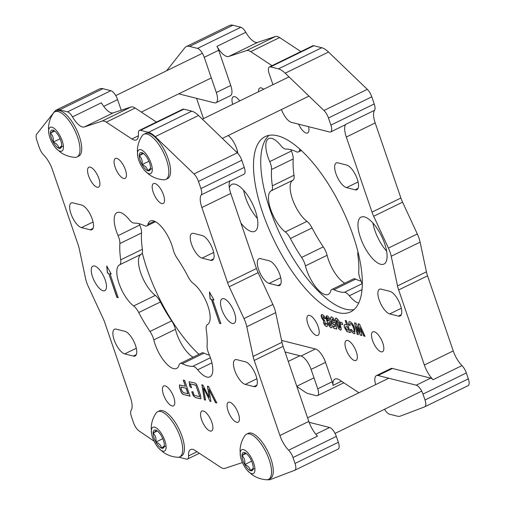 <?xml version="1.0" encoding="UTF-8"?>
<svg xmlns="http://www.w3.org/2000/svg" width="505" height="505" viewBox="0 0 505 505"><rect width="100%" height="100%" fill="white"/><g stroke="black" fill="none" stroke-linecap="round" stroke-linejoin="round"><path stroke-width="0.76" d="M198.957 354.34A97.49 37.465 64 0 1 147.132 269.184A97.49 37.465 64 0 1 142.265 252.835M238.373 413.57A11.072 4.255 -116 0 0 228.38 402.315A11.072 4.255 -116 0 0 228.102 410.969A11.072 4.255 -116 0 0 238.095 422.218A11.072 4.255 -116 0 0 238.373 413.57M211.854 422.313A11.072 4.255 -116 0 0 201.861 411.064A11.072 4.255 -116 0 0 201.583 419.712A11.072 4.255 -116 0 0 211.576 430.961A11.072 4.255 -116 0 0 211.854 422.313M173.752 397.22A11.072 4.255 -116 0 0 163.759 385.972A11.072 4.255 -116 0 0 163.481 394.62A11.072 4.255 -116 0 0 173.474 405.868A11.072 4.255 -116 0 0 173.752 397.22M98.866 178.486A11.072 4.255 -116 0 0 88.874 167.237A11.072 4.255 -116 0 0 88.59 175.891A11.072 4.255 -116 0 0 98.582 187.14A11.072 4.255 -116 0 0 98.866 178.486M125.385 169.743A11.072 4.255 -116 0 0 115.386 158.494A11.072 4.255 -116 0 0 115.108 167.142A11.072 4.255 -116 0 0 125.101 178.391A11.072 4.255 -116 0 0 125.385 169.743M163.487 194.835A11.072 4.255 -116 0 0 153.495 183.586A11.072 4.255 -116 0 0 153.211 192.235A11.072 4.255 -116 0 0 163.203 203.483A11.072 4.255 -116 0 0 163.487 194.835M154.063 441.181L138.995 430.898A8.705 3.346 -116 0 1 133.471 422.571L131.458 416.682A8.705 3.346 -116 0 1 131.136 410.357A17.41 6.691 64 0 0 130.492 397.706L104.794 322.632A17.41 6.691 64 0 0 103.115 318.478L88.375 286.67A17.41 6.691 64 0 1 86.702 282.516A17.41 6.691 64 0 1 85.579 278.495L79.266 248.82A17.41 6.691 64 0 0 78.142 244.805L52.438 169.73A17.41 6.691 64 0 0 43.72 155.041A8.705 3.346 -116 0 1 39.365 147.694L36.915 140.554A8.705 3.346 -116 0 1 36.657 134.153L54.818 111.245A26.115 10.037 64 0 1 56.257 110.058A26.115 10.037 64 0 1 59.603 109.85L67.518 111.851L110.847 90.698A8.705 3.346 64 0 1 117.589 99.618L121.225 110.223M191.496 244.142A13.648 5.246 -116 0 0 202.063 258.118L210.724 260.309A13.648 5.246 64 0 0 212.472 260.201A13.648 5.246 64 0 0 212.075 247.583A13.648 5.246 64 0 0 202.246 235.557L193.592 233.367A13.648 5.246 -116 0 0 191.837 233.48A13.648 5.246 -116 0 0 191.496 244.142M234.73 370.424A13.648 5.246 -116 0 0 245.304 384.406L253.958 386.596A13.648 5.246 64 0 0 255.707 386.483A13.648 5.246 64 0 0 255.315 373.864A13.648 5.246 64 0 0 245.487 361.845L236.826 359.655A13.648 5.246 -116 0 0 235.077 359.762A13.648 5.246 -116 0 0 234.73 370.424M114.149 339.922A13.648 5.246 -116 0 0 124.716 353.898L133.377 356.088A13.648 5.246 -116 0 0 135.125 355.981A13.648 5.246 -116 0 0 134.728 343.356A13.648 5.246 -116 0 0 124.899 331.337L116.245 329.146A13.648 5.246 -116 0 0 114.496 329.26A13.648 5.246 -116 0 0 114.149 339.922M70.908 213.634A13.648 5.246 -116 0 0 81.482 227.616L90.136 229.807A13.648 5.246 -116 0 0 91.885 229.693A13.648 5.246 -116 0 0 91.493 217.074A13.648 5.246 -116 0 0 81.665 205.055L73.004 202.865A13.648 5.246 -116 0 0 71.255 202.972A13.648 5.246 -116 0 0 70.908 213.634M149.979 331.463A78.338 30.104 -116 0 1 138.749 312.532A11.072 4.255 -116 0 0 133.642 305.954A23.937 9.197 -116 0 1 119.054 283.488A23.937 9.197 -116 0 1 119.565 264.841A11.072 4.255 -116 0 0 120.708 259.841A78.338 30.104 -116 0 1 119.881 243.549A11.072 4.255 -116 0 0 118.852 237.615A11.072 4.255 -116 0 0 118.082 235.62A23.937 9.197 -116 0 1 117.015 212.611A23.937 9.197 -116 0 1 129.261 219.669A11.072 4.255 -116 0 0 134.21 223.109A78.338 30.104 -116 0 1 144.613 225.741A11.072 4.255 -116 0 0 146.803 225.943A11.072 4.255 -116 0 0 147.921 224.39A23.937 9.197 -116 0 1 150.332 221.038A23.937 9.197 -116 0 1 171.94 245.361A23.937 9.197 -116 0 1 173.183 249.558A11.072 4.255 -116 0 0 176.984 257.992A78.338 30.104 -116 0 1 188.22 276.923A11.072 4.255 -116 0 0 193.327 283.501A23.937 9.197 -116 0 1 207.909 305.967A23.937 9.197 -116 0 1 207.404 324.62A11.072 4.255 -116 0 0 206.261 329.613A78.338 30.104 -116 0 1 207.088 345.906A11.072 4.255 -116 0 0 208.887 353.835A23.937 9.197 -116 0 1 210.553 358.146A23.937 9.197 -116 0 1 209.947 376.844A23.937 9.197 -116 0 1 197.701 369.786A11.072 4.255 -116 0 0 192.758 366.346A78.338 30.104 -116 0 1 182.349 363.714A11.072 4.255 -116 0 0 180.159 363.518A11.072 4.255 -116 0 0 179.041 365.065A23.937 9.197 -116 0 1 176.63 368.416A23.937 9.197 -116 0 1 153.779 339.897A11.072 4.255 -116 0 0 153.211 337.952A11.072 4.255 -116 0 0 149.979 331.463L171.643 320.89A11.072 4.255 64 0 1 174.875 327.379A11.072 4.255 64 0 1 175.45 329.323A23.937 9.197 64 0 0 193.125 357.187M118.082 235.62L139.746 225.047A11.072 4.255 64 0 1 140.516 227.035A11.072 4.255 64 0 1 141.545 232.969A78.338 30.104 64 0 0 142.372 249.268A11.072 4.255 64 0 1 141.23 254.261A23.937 9.197 64 0 0 140.718 272.915A23.937 9.197 64 0 0 155.306 295.381A11.072 4.255 64 0 1 160.413 301.958A78.338 30.104 64 0 0 171.643 320.89M105.198 279.985A13.648 5.246 -116 0 0 92.876 266.116A13.648 5.246 -116 0 0 92.529 276.778A13.648 5.246 -116 0 0 104.851 290.646A13.648 5.246 -116 0 0 105.198 279.985M234.434 312.677A13.648 5.246 -116 0 0 222.118 298.808A13.648 5.246 -116 0 0 221.771 309.477A13.648 5.246 -116 0 0 234.086 323.339A13.648 5.246 -116 0 0 234.434 312.677M267.637 479.674A26.115 10.037 -116 0 0 270.383 479.535L294.699 470.288A8.705 3.346 -116 0 0 294.806 470.243A8.705 3.346 -116 0 0 295.027 463.438L293.007 457.549A8.705 3.346 -116 0 0 288.645 450.201A17.41 6.691 64 0 1 279.928 435.512L254.223 360.437A17.41 6.691 64 0 1 253.1 356.423L246.793 326.741A17.41 6.691 -116 0 0 243.991 318.573L229.251 286.764A17.41 6.691 64 0 1 227.578 282.611L256.464 268.509L230.76 193.434L201.874 207.536A17.41 6.691 64 0 1 201.236 194.886A8.705 3.346 -116 0 0 200.914 188.561L198.471 181.428A8.705 3.346 -116 0 0 193.977 173.947L155.205 136.64A26.115 10.037 -116 0 0 148.457 132.329L140.541 130.322A8.705 3.346 -116 0 0 139.424 130.391A8.705 3.346 -116 0 0 138.408 133.566A17.41 6.691 64 0 1 136.369 139.91A17.41 6.691 64 0 1 131.862 138.982L138.408 135.788M256.464 268.509A17.41 6.691 -116 0 0 258.137 272.662L229.251 286.764M253.1 356.423L281.986 342.321L275.68 312.645A17.41 6.691 -116 0 0 272.877 304.471L258.137 272.662M281.986 342.321A17.41 6.691 -116 0 0 283.109 346.335L254.223 360.437M279.928 435.512L308.814 421.41L283.109 346.335M308.814 421.41A17.41 6.691 -116 0 0 317.531 436.105L288.645 450.201M113.227 112.861L84.341 126.963A17.41 6.691 64 0 1 72.493 116.889L101.379 102.793A17.41 6.691 -116 0 0 113.227 112.861L131.01 106.997A17.41 6.691 64 0 1 135.195 108.051L156.474 122.071M201.236 194.886L230.122 180.79A17.41 6.691 -116 0 0 230.76 193.434M211.38 299.351L219.599 323.345L220.887 323.667L212.674 299.673L213.968 300.002L209.436 291.934L210.093 299.023L211.5 299.295L219.599 323.345M227.578 282.611L201.874 207.536M84.341 126.963L102.124 121.093A17.41 6.691 64 0 1 106.309 122.153L131.862 138.982M72.493 116.889A8.705 3.346 -116 0 0 67.518 111.851M199.374 453.288L187.538 459.064A8.705 3.346 -116 0 1 186.421 459.133L178.776 457.195M187.538 459.064A8.705 3.346 -116 0 0 188.561 455.889A17.41 6.691 64 0 1 190.6 449.545A17.41 6.691 64 0 1 195.107 450.473L220.66 467.302A17.41 6.691 64 0 0 224.839 468.362L242.413 462.561M183.504 394.544C182.425 394.336 181.51 393.168 180.752 391.053L179.546 387.537L179.439 384.917L185.373 386.211L183.264 380.069L184.615 380.41L190.019 396.191L183.624 394.487C182.539 394.279 181.623 393.111 180.866 390.996L180.752 391.053M191.616 387.796L190.082 386.906L189.11 381.767L194.57 382.929C195.852 383.169 196.912 384.57 197.739 387.133L200.586 395.453L200.908 398.716L195.448 397.568L193.27 395.762L191.78 391.861L192.96 391.71L194.185 395.289L199.791 396.709L195.871 385.271L190.265 383.851L191.616 387.796M203.477 388.143L205.56 400.124L204.355 399.821L201.88 384.778L202.884 385.031L209.203 397.523L207.435 386.18L208.502 386.451L216.834 402.977L215.471 402.63L208.988 389.538L210.901 401.475L210.074 401.267L203.591 388.086L210.074 401.267M111.252 274.019L109.964 273.691L118.176 297.685L116.882 297.357L108.67 273.363L107.376 273.035L106.719 265.952L111.252 274.019M209.449 355.185A78.338 30.104 64 0 1 204.014 353.14A11.072 4.255 64 0 0 201.823 352.938L180.159 363.518M139.746 225.047A23.937 9.197 64 0 1 139.178 223.696M193.977 173.947L237.306 152.8A8.705 3.346 64 0 1 241.8 160.274L244.243 167.414A8.705 3.346 64 0 1 244.022 174.212L229.927 181.093M139.424 130.391L182.753 109.244A8.705 3.346 64 0 1 183.87 109.175L140.541 130.322M237.306 152.8L198.534 115.487A26.115 10.037 -116 0 0 191.786 111.176L183.87 109.175M309.136 422.306L329.595 427.483A8.705 3.346 64 0 1 336.336 436.402L338.356 442.292A8.705 3.346 64 0 1 338.135 449.09A8.705 3.346 64 0 1 338.028 449.141M56.257 110.058L99.586 88.912A26.115 10.037 64 0 1 102.932 88.697L110.847 90.698M180.866 390.996L179.546 387.537M179.666 387.48L179.502 384.892M183.416 380.107L185.373 386.211M189.987 396.097L183.624 394.487M181.566 387.064L181.453 387.12C180.84 386.925 180.739 387.404 181.143 388.553L181.895 390.756L183.334 392.625L188.081 393.742L186.2 388.238L181.087 387.101M186.2 388.238L181.137 387.07M187.967 393.799L186.086 388.294M191.565 387.638L190.082 386.906M190.202 386.849L189.444 385.037M189.558 384.98L189.173 381.748M200.965 398.685L199.974 398.71M200.087 398.653L195.448 397.568M195.568 397.511L193.27 395.762M193.39 395.705L191.894 391.804M195.871 385.271L199.791 396.709M195.984 385.214L190.265 383.851M205.548 400.036L204.355 399.821M204.475 399.764L202.006 384.81M207.568 386.211L209.203 397.523M216.784 402.876L215.471 402.63M215.584 402.573L208.988 389.538M210.888 401.387L210.187 401.21M209.581 292.193L210.206 298.966L211.5 299.295M212.674 299.673L213.912 299.901M219.713 323.288L220.855 323.572M111.195 273.918L109.964 273.691M118.145 297.59L116.882 297.357M117.002 297.3L108.67 273.363M108.783 273.306L107.376 273.035M107.489 272.978L106.864 266.204M240.891 223.021A26.115 10.037 -116 0 0 254.747 231.347A26.115 10.037 -116 0 0 255.41 210.945A26.115 10.037 -116 0 0 231.839 184.413A26.115 10.037 -116 0 0 229.327 187.677M243.656 190.303A26.115 10.037 -116 0 0 245.619 197.764A26.115 10.037 -116 0 0 257.373 218.412M384.652 243.644A26.115 10.037 -116 0 0 361.081 217.112A26.115 10.037 -116 0 0 360.418 237.514A26.115 10.037 -116 0 0 383.989 264.046A26.115 10.037 -116 0 0 384.652 243.644M372.892 222.995A26.115 10.037 -116 0 0 374.862 230.463A26.115 10.037 -116 0 0 386.615 251.111M353.147 235.671A97.49 37.465 -116 0 0 265.15 136.621A97.49 37.465 -116 0 0 262.682 212.788A97.49 37.465 -116 0 0 350.678 311.837A97.49 37.465 -116 0 0 353.147 235.671M269.007 135.365A97.49 37.465 -116 0 0 269.904 209.259A97.49 37.465 -116 0 0 354.043 309.571M307.911 324.122A11.072 4.255 64 0 1 308.189 315.474A11.072 4.255 64 0 1 318.182 326.722A11.072 4.255 64 0 1 317.904 335.37A11.072 4.255 64 0 1 307.911 324.122M346.013 349.214A11.072 4.255 64 0 1 346.291 340.566A11.072 4.255 64 0 1 356.29 351.815A11.072 4.255 64 0 1 356.006 360.463A11.072 4.255 64 0 1 346.013 349.214M372.532 340.471A11.072 4.255 64 0 1 372.81 331.817A11.072 4.255 64 0 1 382.803 343.072A11.072 4.255 64 0 1 382.525 351.72A11.072 4.255 64 0 1 372.532 340.471M258.51 91.759A11.072 4.255 64 0 1 259.822 87.996A11.072 4.255 64 0 1 263.591 89.271M232.691 104.358A11.072 4.255 64 0 1 233.304 96.739A11.072 4.255 64 0 1 239.679 100.943M424.358 365.014L453.244 350.912A17.41 6.691 -116 0 0 461.968 365.607L433.082 379.703A17.41 6.691 64 0 1 424.358 365.014L398.653 289.939A17.41 6.691 64 0 1 397.53 285.925L391.224 256.243A17.41 6.691 -116 0 0 390.1 252.229A17.41 6.691 -116 0 0 388.427 248.075L373.681 216.266A17.41 6.691 64 0 1 372.008 212.113L346.304 137.038A17.41 6.691 64 0 1 345.666 124.388L374.552 110.292A17.41 6.691 -116 0 0 375.19 122.936L346.304 137.038M397.53 285.925L426.422 271.823L420.109 242.148A17.41 6.691 -116 0 0 418.986 238.133A17.41 6.691 -116 0 0 417.313 233.973L402.567 202.164L373.681 216.266M237.83 153.337A13.648 5.246 -116 0 0 236.662 148.533A13.648 5.246 -116 0 0 228.127 135.561M269.146 283.4L277.807 285.59A13.648 5.246 -116 0 0 279.555 285.483A13.648 5.246 -116 0 0 279.903 274.815A13.648 5.246 -116 0 0 269.329 260.839L260.675 258.648A13.648 5.246 64 0 0 258.926 258.762A13.648 5.246 64 0 0 259.317 271.381A13.648 5.246 64 0 0 269.146 283.4L280.736 277.744M398.388 316.098A13.648 5.246 -116 0 0 400.137 315.985A13.648 5.246 -116 0 0 400.484 305.323A13.648 5.246 -116 0 0 389.917 291.347L381.256 289.157A13.648 5.246 -116 0 0 379.507 289.264A13.648 5.246 -116 0 0 379.905 301.883A13.648 5.246 -116 0 0 389.734 313.908L398.388 316.098L401.305 314.672M355.154 189.811A13.648 5.246 -116 0 0 356.902 189.703A13.648 5.246 -116 0 0 357.25 179.035A13.648 5.246 -116 0 0 346.676 165.059L338.022 162.869A13.648 5.246 -116 0 0 336.273 162.982A13.648 5.246 -116 0 0 336.665 175.601A13.648 5.246 -116 0 0 346.493 187.62L355.154 189.811L358.064 188.39M358.013 252.02A11.072 4.255 -116 0 0 357.912 255.593A78.338 30.104 -116 0 1 358.739 271.886A11.072 4.255 -116 0 0 359.762 277.819A11.072 4.255 -116 0 0 360.538 279.814A23.937 9.197 -116 0 1 362.325 284.46M301.327 150.515L298.455 151.917A11.072 4.255 -116 0 1 296.271 151.721A78.338 30.104 -116 0 0 285.862 149.082A11.072 4.255 -116 0 1 280.913 145.648A23.937 9.197 -116 0 0 268.666 138.585A23.937 9.197 -116 0 0 268.06 157.289A23.937 9.197 -116 0 0 269.733 161.6A11.072 4.255 -116 0 1 271.532 169.522A78.338 30.104 -116 0 0 272.359 185.821A11.072 4.255 -116 0 1 271.217 190.814A23.937 9.197 -116 0 0 270.705 209.468A23.937 9.197 -116 0 0 285.293 231.934A11.072 4.255 -116 0 1 290.4 238.511A78.338 30.104 -116 0 0 301.63 257.436A11.072 4.255 -116 0 1 305.437 265.87A23.937 9.197 -116 0 0 306.674 270.074A23.937 9.197 -116 0 0 328.282 294.396A23.937 9.197 -116 0 0 330.693 291.044A11.072 4.255 -116 0 1 331.81 289.491A11.072 4.255 -116 0 1 334.001 289.693A78.338 30.104 -116 0 0 344.41 292.326A11.072 4.255 -116 0 1 349.353 295.76A23.937 9.197 -116 0 0 358.72 303.063M344.776 283.166A23.937 9.197 64 0 1 328.338 259.501A23.937 9.197 64 0 1 327.101 255.296A11.072 4.255 64 0 0 323.295 246.863A78.338 30.104 64 0 1 312.065 227.938A11.072 4.255 64 0 0 306.958 221.36A23.937 9.197 64 0 1 292.376 198.894A23.937 9.197 64 0 1 292.881 180.241A11.072 4.255 64 0 0 294.024 175.248A78.338 30.104 64 0 1 293.197 158.949A11.072 4.255 64 0 0 291.398 151.02A23.937 9.197 64 0 1 290.829 149.676M353.481 331.665C354.478 331.621 354.548 330.434 353.689 328.105C352.97 325.763 351.985 324.267 350.735 323.623L350.622 323.68C349.889 323.598 349.7 324.292 350.047 325.75L348.627 324.696L349.012 321.723L349.896 321.691C351.808 322.493 353.405 324.69 354.674 328.282L354.832 333.635L353.961 333.672L351.733 331.924L350.363 329.576L351.373 329.411L353.367 331.722C354.365 331.678 354.434 330.491 353.569 328.162C352.85 325.82 351.865 324.324 350.622 323.68L350.268 323.673M353.367 331.722L353.885 331.665M339.77 322.045L342.024 322.613L342.699 324.582L340.446 324.014L339.77 322.045M334.764 320.909L333.982 320.909L332.435 318.851L332.075 320.707L333.584 322.834L334.121 322.139L335.232 322.676L336.778 329.045L333.824 328.3L333.048 326.028L335.061 326.533L334.575 324.481L333.982 324.734C332.757 324.159 331.741 322.733 330.926 320.46L330.491 318.036L331.596 316.925C332.782 317.336 333.849 318.687 334.79 320.965L333.868 320.965L332.094 318.901M335.061 326.533L334.695 324.425L334.095 324.683C332.871 324.103 331.854 322.676 331.046 320.404L330.926 320.46M330.964 316.951L331.596 316.925M325.441 318.522L324.507 318.51L323.067 316.483L322.777 318.207L324.09 320.151L324.494 320.101L325.012 321.912L324.696 323.175L325.7 324.582L325.845 323.232L327.133 323.869C327.638 325.832 327.392 326.729 326.388 326.558L324.683 325.157L323.598 323.08L323.617 320.814L321.565 317.765C320.902 315.486 321.148 314.419 322.297 314.571C323.478 315 324.532 316.338 325.46 318.579L324.393 318.567L322.796 316.528M326.962 326.533L326.388 326.558L324.683 325.157M321.685 314.596L322.297 314.571M308.587 126.679A11.072 4.255 64 0 1 307.633 132.985A11.072 4.255 64 0 1 298.6 124.154M203.502 118.606L196.874 99.232A17.41 6.691 64 0 0 196.552 98.336M341.475 381.25L332.991 385.391A8.705 3.346 -116 0 0 332.189 381.761L325.542 362.35A13.054 5.018 -116 0 0 315.429 348.974L281.582 340.414M332.991 385.391A17.41 6.691 64 0 1 335.03 379.047A17.41 6.691 64 0 1 339.537 379.975L358.96 392.77M433.082 379.703A8.705 3.346 -116 0 0 430.696 378.138L392.492 368.473A13.054 5.018 -116 0 0 390.82 368.574L376.376 375.625A13.054 5.018 -116 0 0 375.657 384.621M281.455 109.535A13.054 5.018 -116 0 0 291.36 122.317L329.563 131.988A8.705 3.346 -116 0 0 330.68 131.912L345.123 124.868A8.705 3.346 -116 0 0 345.666 124.388M272.025 65.675L250.739 51.655A17.41 6.691 -116 0 0 246.554 50.595L228.771 56.465A17.41 6.691 64 0 1 216.923 46.391L245.809 32.295A17.41 6.691 -116 0 0 257.657 42.363L228.771 56.465M178.732 93.829L214.297 102.824A13.054 5.018 -116 0 0 215.97 102.717L230.413 95.672A13.054 5.018 -116 0 0 230.747 85.471L218.69 50.266A8.705 3.346 -116 0 0 216.923 46.391M329.797 319.236L328.856 319.198L327.619 317.721C327.126 318.137 327.215 319.198 327.871 320.902L328.648 320.202C329.86 320.738 330.882 322.133 331.703 324.38C332.454 326.741 332.258 327.865 331.122 327.758C329.374 326.71 328.01 324.563 327.032 321.313C325.719 317.872 325.744 316.035 327.107 315.789C328.124 316.162 329.026 317.329 329.822 319.293L328.742 319.255L327.499 317.708M328.225 320.22L328.648 320.202M331.709 327.732L331.236 327.701C329.487 326.653 328.124 324.507 327.152 321.256L327.032 321.313M326.514 315.821L327.107 315.789M341.336 329.241L340.364 330.093L338.558 328.528L336.33 323.591L335.288 318.958L336.261 318.106C338.009 319.179 339.354 321.35 340.301 324.62L341.336 329.241M340.925 330.074L340.364 330.093L338.558 328.528M335.692 318.125L336.261 318.106M345.205 320.505L346.367 320.801L350.419 332.637L346.985 331.602L344.58 327.808C343.955 325.965 344 324.879 344.7 324.557L346.708 324.904L345.205 320.505M358.133 323.774L359.522 324.128L365.02 336.33L363.827 336.033L360.103 327.663L361.889 335.541L360.299 335.137L356.486 326.621L358.373 334.651L357.18 334.348L354.548 322.872L355.993 323.232L360.078 332.353L358.133 323.774M166.593 70.769A8.705 3.346 -116 0 1 166.644 70.7L184.805 47.792A26.115 10.037 64 0 1 186.244 46.611L229.573 25.465A26.115 10.037 64 0 1 232.925 25.25L240.841 27.251A8.705 3.346 64 0 1 245.809 32.295M300.911 51.573L279.625 37.553A17.41 6.691 -116 0 0 275.44 36.499L257.657 42.363M269.411 66.944L312.746 45.797A8.705 3.346 64 0 1 313.857 45.728L270.529 66.875A8.705 3.346 -116 0 0 269.411 66.944A8.705 3.346 -116 0 0 269.197 73.749L272.946 84.707M330.68 131.912A8.705 3.346 -116 0 0 330.901 125.114L328.458 117.981A8.705 3.346 -116 0 0 323.964 110.5L367.293 89.353L328.521 52.04A26.115 10.037 -116 0 0 321.773 47.729L313.857 45.728M367.293 89.353A8.705 3.346 64 0 1 371.787 96.827L374.23 103.967A8.705 3.346 64 0 1 374.552 110.292M372.008 212.113L400.894 198.011L375.19 122.936M400.894 198.011A17.41 6.691 -116 0 0 402.567 202.164M426.422 271.823A17.41 6.691 -116 0 0 427.546 275.837L398.653 289.939M453.244 350.912L427.546 275.837M461.968 365.607A8.705 3.346 64 0 1 466.323 372.949L468.343 378.845A8.705 3.346 64 0 1 468.122 385.643A8.705 3.346 64 0 1 468.015 385.687M361.1 281.159A78.338 30.104 64 0 1 355.665 279.12L334.001 289.693M331.81 289.491L353.475 278.918A11.072 4.255 64 0 1 355.665 279.12M298.455 151.917A11.072 4.255 -116 0 0 299.572 150.37A23.937 9.197 -116 0 1 299.964 149.278M215.97 102.717A13.054 5.018 -116 0 0 216.304 92.516L204.247 57.317A8.705 3.346 -116 0 0 197.512 48.404L240.841 27.251M186.244 46.611A26.115 10.037 64 0 1 189.596 46.397L197.512 48.404M343.804 382.79L317.525 395.611A8.705 3.346 -116 0 1 316.408 395.686L308.492 393.679A26.115 10.037 64 0 1 304.843 391.918L296.852 386.464M317.525 395.611A8.705 3.346 -116 0 0 317.746 388.812L311.099 369.395A13.054 5.018 -116 0 0 300.986 356.025L285.047 351.991M384.545 409.265A8.705 3.346 -116 0 0 389.431 414.157L397.347 416.158A26.115 10.037 -116 0 0 400.37 416.088L424.686 406.841A8.705 3.346 -116 0 0 424.793 406.79A8.705 3.346 -116 0 0 425.014 399.992L422.994 394.102A8.705 3.346 -116 0 0 416.253 385.189L378.049 375.518A13.054 5.018 -116 0 0 376.376 375.625M323.964 110.5L285.192 73.193A26.115 10.037 -116 0 0 278.444 68.876L270.529 66.875M325.82 324.526L325.965 323.175M327.019 326.501L326.501 326.501M324.803 325.1L323.598 323.08M323.711 323.023L323.617 320.814M323.73 320.757L321.565 317.765M321.679 317.708L321.742 314.571M328.761 320.145L327.871 320.902M331.76 327.701L331.236 327.701M327.152 321.256L326.571 315.795M330.535 325.719L330.687 324.134L328.932 322.108M330.706 325.731L330.573 324.191L328.989 322.07M329.228 322.064L328.888 323.617L330.422 325.776M333.698 322.777L334.234 322.083M336.753 328.957L333.824 328.3M333.944 328.244L333.193 326.06M334.695 324.425L334.095 324.683M331.046 320.404L330.491 318.036M330.605 317.98L331.027 316.925M340.982 330.043L340.477 330.036M338.678 328.471L336.33 323.591M336.444 323.535L335.288 318.958M335.402 318.901L336.374 318.049M339.802 328.067L340.092 327.076L339.24 324.242L336.797 320.069M339.941 328.073L339.126 324.298L336.848 320.031M337.05 320.018L336.646 321.066L337.491 323.888L339.688 328.124M342.668 324.494L340.446 324.014M340.559 323.958L339.916 322.076M350.388 332.542L346.985 331.602M347.099 331.551L344.58 327.808M344.694 327.751C344.075 325.908 344.113 324.822 344.82 324.5M345.351 320.542L346.708 324.904M347.503 326.823L345.767 326.628L345.736 328.067L347.017 329.898L348.583 330.371L347.503 326.823L345.83 326.602M348.583 330.371L347.383 326.88M350.735 323.623L350.325 323.642M350.015 325.58L348.627 324.696M348.74 324.639L349.069 321.698M354.889 333.609L353.961 333.672M354.074 333.616L351.733 331.924M351.846 331.867L350.483 329.519M364.982 336.235L363.827 336.033M363.947 335.976L360.103 327.663M361.87 335.453L360.299 335.137M360.418 335.08L356.486 326.621M358.354 334.562L357.18 334.348M357.294 334.291L354.687 322.903M358.266 323.812L360.078 332.353M158.766 432.267A10.05 3.863 -116 0 0 156.165 430.228A10.05 3.863 -116 0 0 155.957 430.146A10.05 3.863 -116 0 0 153.116 433.05A10.05 3.863 -116 0 0 155.893 442.058A10.05 3.863 -116 0 0 161.505 448.15A10.05 3.863 -116 0 0 164.182 446.654A10.05 3.863 -116 0 0 164.34 445.246A10.05 3.863 -116 0 0 161.568 436.238A10.05 3.863 -116 0 0 158.766 432.267M156.247 430.266L155.957 430.146C156.474 430.393 155.527 431.365 153.116 433.05C155.489 435.316 156.411 438.321 155.893 442.058C159.22 443.377 161.089 445.41 161.505 448.15L164.125 446.06M158.57 448.08L163.121 452.133C167.433 455.182 172.255 456.892 177.583 457.271A25.136 9.658 -116 0 0 179.692 456.886A25.136 9.658 -116 0 0 181.314 440.423A25.136 9.658 -116 0 0 168.758 417.098A25.136 9.658 -116 0 0 157.642 411.708A25.136 9.658 -116 0 0 156.039 413.134C153.065 417.553 151.456 422.395 151.197 427.659L151.588 433.782A13.231 5.082 -116 0 0 158.57 448.08A13.231 5.082 -116 0 0 158.677 448.2A13.231 5.082 -116 0 0 166.113 447.171A13.231 5.082 -116 0 0 158.778 430.096A13.231 5.082 -116 0 0 151.588 433.782M179.692 456.886L181.428 456.04A25.136 9.658 -116 0 0 183.044 439.577A25.136 9.658 -116 0 0 170.494 416.253A25.136 9.658 -116 0 0 159.372 410.862L157.642 411.708M162.768 438.7L155.893 442.058M166.057 445.928L161.505 448.15M157.377 430.973L153.116 433.05M144.935 154.82A10.05 3.863 -116 0 0 142.334 152.781A10.05 3.863 -116 0 0 142.12 152.699A10.05 3.863 -116 0 0 139.285 155.603A10.05 3.863 -116 0 0 142.056 164.611A10.05 3.863 -116 0 0 147.668 170.703A10.05 3.863 -116 0 0 150.351 169.207A10.05 3.863 -116 0 0 150.509 167.793A10.05 3.863 -116 0 0 147.731 158.791A10.05 3.863 -116 0 0 144.935 154.82M142.41 152.819L142.12 152.699C142.637 152.946 141.69 153.918 139.285 155.603C141.653 157.869 142.58 160.874 142.056 164.611C145.383 165.93 147.252 167.963 147.668 170.703L150.294 168.613M144.733 170.633L149.284 174.68C153.596 177.735 158.418 179.445 163.746 179.824A25.136 9.658 -116 0 0 165.861 179.439A25.136 9.658 -116 0 0 167.477 162.976A25.136 9.658 -116 0 0 154.928 139.645A25.136 9.658 -116 0 0 143.805 134.261A25.136 9.658 -116 0 0 142.202 135.687C139.235 140.106 137.619 144.948 137.36 150.206L137.751 156.335A13.231 5.082 -116 0 0 144.733 170.633A13.231 5.082 -116 0 0 144.847 170.753A13.231 5.082 -116 0 0 152.283 169.724A13.231 5.082 -116 0 0 144.948 152.649A13.231 5.082 -116 0 0 137.751 156.335M165.861 179.439L167.591 178.593A25.136 9.658 -116 0 0 169.213 162.13A25.136 9.658 -116 0 0 156.657 138.799A25.136 9.658 -116 0 0 145.541 133.415L143.805 134.261M148.937 161.253L142.056 164.611M152.226 168.481L147.668 170.703M143.54 153.526L139.285 155.603M56.08 132.342A10.05 3.863 -116 0 0 53.479 130.303A10.05 3.863 -116 0 0 53.271 130.221A10.05 3.863 -116 0 0 50.431 133.124A10.05 3.863 -116 0 0 53.202 142.132A10.05 3.863 -116 0 0 58.814 148.224A10.05 3.863 -116 0 0 61.496 146.728A10.05 3.863 -116 0 0 61.654 145.32A10.05 3.863 -116 0 0 58.883 136.312A10.05 3.863 -116 0 0 56.08 132.342M53.562 130.34L53.271 130.221C53.789 130.467 52.842 131.439 50.431 133.124C52.804 135.391 53.726 138.395 53.202 142.132C56.528 143.452 58.403 145.484 58.814 148.224L61.44 146.134M55.878 148.154L60.43 152.207C64.747 155.256 69.564 156.967 74.891 157.345A25.136 9.658 -116 0 0 77.006 156.96A25.136 9.658 -116 0 0 78.622 140.497A25.136 9.658 -116 0 0 66.073 117.173A25.136 9.658 -116 0 0 54.95 111.782A25.136 9.658 -116 0 0 53.353 113.208C50.38 117.627 48.764 122.469 48.512 127.733L48.903 133.857A13.231 5.082 -116 0 0 55.878 148.154A13.231 5.082 -116 0 0 55.992 148.274A13.231 5.082 -116 0 0 63.428 147.245A13.231 5.082 -116 0 0 56.093 130.17A13.231 5.082 -116 0 0 48.903 133.857M77.006 156.96L78.736 156.114A25.136 9.658 -116 0 0 80.358 139.651A25.136 9.658 -116 0 0 67.809 116.327A25.136 9.658 -116 0 0 56.686 110.936L54.95 111.782M60.082 138.774L53.202 142.132M63.371 146.002L58.814 148.224M54.691 131.047L50.431 133.124M247.62 454.746A10.05 3.863 -116 0 0 245.02 452.707A10.05 3.863 -116 0 0 244.811 452.625A10.05 3.863 -116 0 0 241.971 455.529A10.05 3.863 -116 0 0 244.742 464.537A10.05 3.863 -116 0 0 250.354 470.628A10.05 3.863 -116 0 0 253.037 469.132A10.05 3.863 -116 0 0 253.194 467.718A10.05 3.863 -116 0 0 250.423 458.717A10.05 3.863 -116 0 0 247.62 454.746M245.102 452.745L244.811 452.625C245.329 452.871 244.382 453.844 241.971 455.529C244.344 457.795 245.266 460.8 244.742 464.537C248.069 465.856 249.943 467.889 250.354 470.628L252.98 468.533M247.425 470.559L251.97 474.605C256.287 477.661 261.104 479.371 266.438 479.75A25.136 9.658 -116 0 0 268.546 479.365A25.136 9.658 -116 0 0 270.162 462.902A25.136 9.658 -116 0 0 257.613 439.571A25.136 9.658 -116 0 0 246.49 434.186A25.136 9.658 -116 0 0 244.893 435.613C241.92 440.032 240.304 444.873 240.052 450.132L240.443 456.261A13.231 5.082 -116 0 0 247.425 470.559A13.231 5.082 -116 0 0 247.532 470.679A13.231 5.082 -116 0 0 254.968 469.65A13.231 5.082 -116 0 0 247.633 452.575A13.231 5.082 -116 0 0 240.443 456.261M268.546 479.365L270.282 478.519A25.136 9.658 -116 0 0 271.898 462.056A25.136 9.658 -116 0 0 259.349 438.725A25.136 9.658 -116 0 0 248.226 433.341L246.49 434.186M251.623 461.179L244.742 464.537M254.911 468.406L250.354 470.628M246.232 453.452L241.971 455.529M213.653 252.462L202.063 258.118M256.887 378.75L245.304 384.406M136.306 348.242L124.716 353.898M93.065 221.96L81.482 227.616M197.701 369.786L211.917 362.849M192.758 366.346L210.415 357.729M182.349 363.714L204.014 353.14M147.921 224.39L154.461 221.196M119.881 243.549L141.545 232.969M120.708 259.841L142.372 249.268M119.565 264.841L141.23 254.261M133.642 305.954L155.306 295.381M138.749 312.532L160.413 301.958M153.779 339.897L175.45 329.323M200.914 188.561L244.243 167.414M241.8 160.274L198.471 181.428M295.027 463.438L338.356 442.292M336.336 436.402L293.007 457.549M117.589 99.618L103.714 106.385M315.821 434.205L329.595 427.483M213.634 258.888L210.724 260.309M256.868 385.17L253.958 386.596M136.287 354.668L133.377 356.088M93.053 228.38L90.136 229.807M131.01 106.997L102.124 121.093M135.195 108.051L106.309 122.153M102.932 88.697L59.603 109.85M272.877 304.471L243.991 318.573M275.68 312.645L246.793 326.741M198.534 115.487L155.205 136.64M191.786 111.176L148.457 132.329M197.045 451.748L188.561 455.889M388.427 248.075L417.313 233.973M277.807 285.59L280.717 284.17M291.398 151.02L269.733 161.6M306.958 221.36L285.293 231.934M362.066 283.709L344.41 292.326M327.101 255.296L305.437 265.87M323.295 246.863L301.63 257.436M312.065 227.938L290.4 238.511M292.881 180.241L271.217 190.814M294.024 175.248L272.359 185.821M293.197 158.949L271.532 169.522M300.614 149.859L299.572 150.37M362.041 289.567L349.353 295.76M218.69 50.266L204.247 57.317M216.304 92.516L230.747 85.471M317.746 388.812L332.189 381.761M311.099 369.395L325.542 362.35M425.014 399.992L468.343 378.845M466.323 372.949L422.994 394.102M330.901 125.114L374.23 103.967M371.787 96.827L328.458 117.981M416.253 385.189L430.696 378.138M378.049 375.518L392.492 368.473M300.986 356.025L315.429 348.974M236.447 151.973L237.495 151.462M389.734 313.908L401.317 308.252M346.493 187.62L358.083 181.964M250.739 51.655L279.625 37.553M246.554 50.595L275.44 36.499M278.444 68.876L321.773 47.729M285.192 73.193L328.521 52.04M391.224 256.243L420.109 242.148M189.596 46.397L232.925 25.25M146.803 225.943L155.502 221.695M294.806 470.243L338.135 449.09M424.793 406.79L468.122 385.643M299.901 355.754L288.279 361.422M313.996 377.854L296.776 386.256M289.011 76.867L202.353 119.167M308.991 96.095L222.333 138.395M202.398 53.296L115.733 95.596M211.305 77.928L141.318 112.091M388.755 378.226L307.595 417.843M421.713 391.123L335.055 433.416"/></g></svg>

